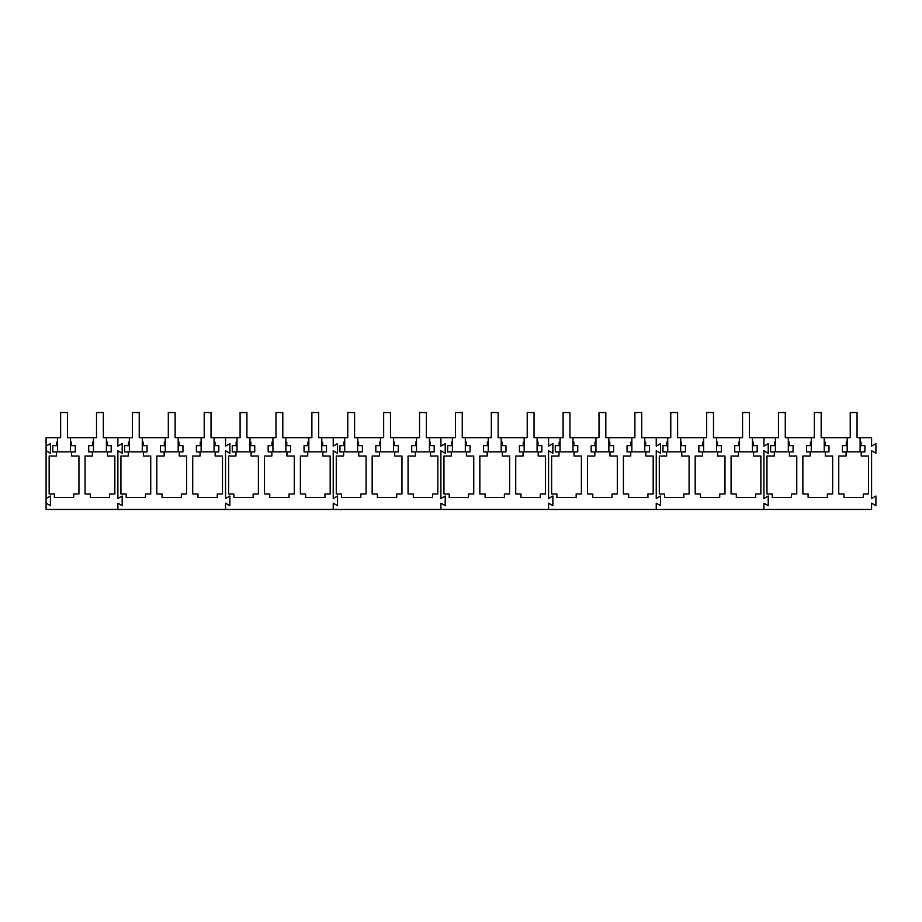 <?xml version="1.0" encoding="UTF-8"?>
<svg xmlns="http://www.w3.org/2000/svg" width="922" height="922" viewBox="0 0 922 922"><rect width="100%" height="100%" fill="white"/><g stroke="black" fill="none" stroke-linecap="round" stroke-linejoin="round"><path stroke-width="1.38" d="M46.1 503.17L46.1 498.502L50.41 496.024L50.41 505.659L46.1 503.17L46.1 509.451L117.878 509.451L117.878 503.17L122.188 505.659L122.188 496.024L117.878 498.502L117.878 450.766L122.188 453.255L122.188 443.62L117.878 446.11L117.878 437.673L132.422 437.673L132.422 412.549L139.234 412.549L139.234 437.673L168.311 437.673L168.311 412.549L175.134 412.549L175.134 437.673L204.2 437.673L204.2 412.549L211.023 412.549L211.023 437.673L240.089 437.673L240.089 412.549L246.912 412.549L246.912 437.673L275.978 437.673L275.978 412.549L282.8 412.549L282.8 437.673L311.878 437.673L311.878 412.549L318.689 412.549L318.689 437.673L347.767 437.673L347.767 412.549L354.578 412.549L354.578 437.673L383.656 437.673L383.656 412.549L390.479 412.549L390.479 437.673L419.545 437.673L419.545 412.549L426.367 412.549L426.367 437.673L455.433 437.673L455.433 412.549L462.256 412.549L462.256 437.673L491.322 437.673L491.322 412.549L498.145 412.549L498.145 437.673L527.223 437.673L527.223 412.549L534.034 412.549L534.034 437.673L563.112 437.673L563.112 412.549L569.934 412.549L569.934 437.673L599 437.673L599 412.549L605.823 412.549L605.823 437.673L634.889 437.673L634.889 412.549L641.712 412.549L641.712 437.673L670.778 437.673L670.778 412.549L677.601 412.549L677.601 437.673L706.678 437.673L706.678 412.549L713.49 412.549L713.49 437.673L742.567 437.673L742.567 412.549L749.379 412.549L749.379 437.673L778.456 437.673L778.456 412.549L785.279 412.549L785.279 437.673L814.345 437.673L814.345 412.549L821.168 412.549L821.168 437.673L850.234 437.673L850.234 412.549L857.057 412.549L857.057 437.673L871.59 437.673L871.59 446.11L875.9 443.62L875.9 453.255L871.59 450.766L871.59 498.502L875.9 496.024L875.9 505.659L871.59 503.17L871.59 509.451L763.923 509.451L763.923 503.17L768.222 505.659L768.222 496.024L763.923 498.502L763.923 450.766L768.222 453.255L768.222 443.62L763.923 446.11L763.923 437.673L763.923 446.11L768.222 443.62L768.222 453.255L763.923 450.766L763.923 498.502L768.222 496.024L768.222 505.659L763.923 503.17L763.923 509.451L656.245 509.451L656.245 503.17L660.555 505.659L660.555 496.024L656.245 498.502L656.245 450.766L660.555 453.255L660.555 443.62L656.245 446.11L656.245 437.673L656.245 446.11L660.555 443.62L660.555 453.255L656.245 450.766L656.245 498.502L660.555 496.024L660.555 505.659L656.245 503.17L656.245 509.451L548.578 509.451L548.578 503.17L552.877 505.659L552.877 496.024L548.578 498.502L548.578 450.766L552.877 453.255L552.877 443.62L548.578 446.11L548.578 437.673L548.578 446.11L552.877 443.62L552.877 453.255L548.578 450.766L548.578 498.502L552.877 496.024L552.877 505.659L548.578 503.17L548.578 509.451L440.9 509.451L440.9 503.17L445.211 505.659L445.211 496.024L440.9 498.502L440.9 450.766L445.211 453.255L445.211 443.62L440.9 446.11L440.9 437.673L440.9 446.11L445.211 443.62L445.211 453.255L440.9 450.766L440.9 498.502L445.211 496.024L445.211 505.659L440.9 503.17L440.9 509.451L333.222 509.451L333.222 503.17L337.533 505.659L337.533 496.024L333.222 498.502L333.222 450.766L337.533 453.255L337.533 443.62L333.222 446.11L333.222 437.673L333.222 446.11L337.533 443.62L337.533 453.255L333.222 450.766L333.222 498.502L337.533 496.024L337.533 505.659L333.222 503.17L333.222 509.451L225.556 509.451L225.556 503.17L229.866 505.659L229.866 496.024L225.556 498.502L225.556 450.766L229.866 453.255L229.866 443.62L225.556 446.11L225.556 437.673L225.556 446.11L229.866 443.62L229.866 453.255L225.556 450.766L225.556 498.502L229.866 496.024L229.866 505.659L225.556 503.17L225.556 509.451L117.878 509.451L117.878 503.17L122.188 505.659L122.188 496.024L117.878 498.502L117.878 450.766L122.188 453.255L122.188 443.62L117.878 446.11L117.878 437.673L106.399 437.673L106.399 451.849L93.479 451.849L93.479 437.673L96.522 437.673L96.522 412.549L103.345 412.549L103.345 437.673L106.399 437.673M46.1 498.502L46.1 450.766L50.41 453.255L50.41 443.62L46.1 446.11L46.1 437.673L60.633 437.673L60.633 412.549L67.456 412.549L67.456 437.673L93.479 437.673M70.51 442.064L71.42 442.064L71.42 445.66L75.281 445.66L75.281 451.918L71.605 451.918L71.605 456.033L78.935 456.033L78.935 493.973L73.679 493.973L73.679 497.557L54.41 497.557L54.41 493.973L49.154 493.973L49.154 456.033L56.496 456.033L56.496 451.918L52.808 451.918L52.808 445.66L56.668 445.66L56.668 442.064L57.59 442.064M106.399 442.064L107.309 442.064L107.309 445.66L111.17 445.66L111.17 451.918L107.494 451.918L107.494 456.033L114.835 456.033L114.835 493.973L109.58 493.973L109.58 497.557L90.298 497.557L90.298 493.973L85.043 493.973L85.043 456.033L92.384 456.033L92.384 451.918L88.708 451.918L88.708 445.66L92.557 445.66L92.557 442.064L93.479 442.064M46.1 450.766L46.1 446.11M70.51 437.673L70.51 451.849L57.59 451.849L57.59 437.673M142.288 437.673L142.288 451.849L129.368 451.849L129.368 437.673M178.177 437.673L178.177 451.849L165.257 451.849L165.257 437.673M214.065 437.673L214.065 451.849L201.146 451.849L201.146 437.673M249.966 437.673L249.966 451.849L237.035 451.849L237.035 437.673M285.855 437.673L285.855 451.849L272.935 451.849L272.935 437.673M321.743 437.673L321.743 451.849L308.824 451.849L308.824 437.673M357.632 437.673L357.632 451.849L344.713 451.849L344.713 437.673M393.521 437.673L393.521 451.849L380.602 451.849L380.602 437.673M429.422 437.673L429.422 451.849L416.49 451.849L416.49 437.673M465.31 437.673L465.31 451.849L452.391 451.849L452.391 437.673M501.199 437.673L501.199 451.849L488.28 451.849L488.28 437.673M537.088 437.673L537.088 451.849L524.169 451.849L524.169 437.673M572.977 437.673L572.977 451.849L560.057 451.849L560.057 437.673M608.866 437.673L608.866 451.849L595.946 451.849L595.946 437.673M644.766 437.673L644.766 451.849L631.847 451.849L631.847 437.673M680.655 437.673L680.655 451.849L667.735 451.849L667.735 437.673M716.544 437.673L716.544 451.849L703.624 451.849L703.624 437.673M752.433 437.673L752.433 451.849L739.513 451.849L739.513 437.673M788.322 437.673L788.322 451.849L775.402 451.849L775.402 437.673M824.222 437.673L824.222 451.849L811.291 451.849L811.291 437.673M860.111 437.673L860.111 451.849L847.191 451.849L847.191 437.673M142.288 442.064L143.198 442.064L143.198 445.66L147.059 445.66L147.059 451.918L143.383 451.918L143.383 456.033L150.724 456.033L150.724 493.973L145.469 493.973L145.469 497.557L126.187 497.557L126.187 493.973L120.932 493.973L120.932 456.033L128.273 456.033L128.273 451.918L124.597 451.918L124.597 445.66L128.458 445.66L128.458 442.064L129.368 442.064M214.065 442.064L214.987 442.064L214.987 445.66L218.837 445.66L218.837 451.918L215.16 451.918L215.16 456.033L222.502 456.033L222.502 493.973L217.246 493.973L217.246 497.557L197.976 497.557L197.976 493.973L192.71 493.973L192.71 456.033L200.051 456.033L200.051 451.918L196.374 451.918L196.374 445.66L200.235 445.66L200.235 442.064L201.146 442.064M178.177 442.064L179.099 442.064L179.099 445.66L182.948 445.66L182.948 451.918L179.271 451.918L179.271 456.033L186.613 456.033L186.613 493.973L181.357 493.973L181.357 497.557L162.076 497.557L162.076 493.973L156.821 493.973L156.821 456.033L164.162 456.033L164.162 451.918L160.486 451.918L160.486 445.66L164.346 445.66L164.346 442.064L165.257 442.064M124.597 451.918L124.597 445.66M196.374 451.918L196.374 445.66M160.486 451.918L160.486 445.66M249.966 442.064L250.876 442.064L250.876 445.66L254.737 445.66L254.737 451.918L251.049 451.918L251.049 456.033L258.391 456.033L258.391 493.973L253.135 493.973L253.135 497.557L233.865 497.557L233.865 493.973L228.61 493.973L228.61 456.033L235.951 456.033L235.951 451.918L232.263 451.918L232.263 445.66L236.124 445.66L236.124 442.064L237.035 442.064M321.743 442.064L322.654 442.064L322.654 445.66L326.515 445.66L326.515 451.918L322.838 451.918L322.838 456.033L330.18 456.033L330.18 493.973L324.924 493.973L324.924 497.557L305.643 497.557L305.643 493.973L300.388 493.973L300.388 456.033L307.729 456.033L307.729 451.918L304.053 451.918L304.053 445.66L307.913 445.66L307.913 442.064L308.824 442.064M285.855 442.064L286.765 442.064L286.765 445.66L290.626 445.66L290.626 451.918L286.949 451.918L286.949 456.033L294.291 456.033L294.291 493.973L289.035 493.973L289.035 497.557L269.754 497.557L269.754 493.973L264.499 493.973L264.499 456.033L271.84 456.033L271.84 451.918L268.164 451.918L268.164 445.66L272.013 445.66L272.013 442.064L272.935 442.064M232.263 451.918L232.263 445.66M304.053 451.918L304.053 445.66M268.164 451.918L268.164 445.66M357.632 442.064L358.543 442.064L358.543 445.66L362.404 445.66L362.404 451.918L358.727 451.918L358.727 456.033L366.069 456.033L366.069 493.973L360.813 493.973L360.813 497.557L341.532 497.557L341.532 493.973L336.276 493.973L336.276 456.033L343.618 456.033L343.618 451.918L339.941 451.918L339.941 445.66L343.802 445.66L343.802 442.064L344.713 442.064M429.422 442.064L430.332 442.064L430.332 445.66L434.193 445.66L434.193 451.918L430.505 451.918L430.505 456.033L437.846 456.033L437.846 493.973L432.591 493.973L432.591 497.557L413.321 497.557L413.321 493.973L408.066 493.973L408.066 456.033L415.407 456.033L415.407 451.918L411.719 451.918L411.719 445.66L415.58 445.66L415.58 442.064L416.49 442.064M393.521 442.064L394.443 442.064L394.443 445.66L398.292 445.66L398.292 451.918L394.616 451.918L394.616 456.033L401.957 456.033L401.957 493.973L396.702 493.973L396.702 497.557L377.421 497.557L377.421 493.973L372.165 493.973L372.165 456.033L379.507 456.033L379.507 451.918L375.83 451.918L375.83 445.66L379.691 445.66L379.691 442.064L380.602 442.064M339.941 451.918L339.941 445.66M411.719 451.918L411.719 445.66M375.83 451.918L375.83 445.66M465.31 442.064L466.221 442.064L466.221 445.66L470.082 445.66L470.082 451.918L466.405 451.918L466.405 456.033L473.747 456.033L473.747 493.973L468.48 493.973L468.48 497.557L449.21 497.557L449.21 493.973L443.955 493.973L443.955 456.033L451.296 456.033L451.296 451.918L447.619 451.918L447.619 445.66L451.469 445.66L451.469 442.064L452.391 442.064M537.088 442.064L537.999 442.064L537.999 445.66L541.859 445.66L541.859 451.918L538.183 451.918L538.183 456.033L545.524 456.033L545.524 493.973L540.269 493.973L540.269 497.557L520.988 497.557L520.988 493.973L515.732 493.973L515.732 456.033L523.074 456.033L523.074 451.918L519.397 451.918L519.397 445.66L523.258 445.66L523.258 442.064L524.169 442.064M501.199 442.064L502.11 442.064L502.11 445.66L505.971 445.66L505.971 451.918L502.294 451.918L502.294 456.033L509.636 456.033L509.636 493.973L504.38 493.973L504.38 497.557L485.099 497.557L485.099 493.973L479.843 493.973L479.843 456.033L487.185 456.033L487.185 451.918L483.508 451.918L483.508 445.66L487.358 445.66L487.358 442.064L488.28 442.064M447.619 451.918L447.619 445.66M519.397 451.918L519.397 445.66M483.508 451.918L483.508 445.66M572.977 442.064L573.899 442.064L573.899 445.66L577.748 445.66L577.748 451.918L574.072 451.918L574.072 456.033L581.413 456.033L581.413 493.973L576.158 493.973L576.158 497.557L556.876 497.557L556.876 493.973L551.621 493.973L551.621 456.033L558.963 456.033L558.963 451.918L555.286 451.918L555.286 445.66L559.147 445.66L559.147 442.064L560.057 442.064M644.766 442.064L645.677 442.064L645.677 445.66L649.537 445.66L649.537 451.918L645.861 451.918L645.861 456.033L653.191 456.033L653.191 493.973L647.936 493.973L647.936 497.557L628.666 497.557L628.666 493.973L623.41 493.973L623.41 456.033L630.752 456.033L630.752 451.918L627.064 451.918L627.064 445.66L630.925 445.66L630.925 442.064L631.847 442.064M608.866 442.064L609.788 442.064L609.788 445.66L613.649 445.66L613.649 451.918L609.961 451.918L609.961 456.033L617.302 456.033L617.302 493.973L612.047 493.973L612.047 497.557L592.777 497.557L592.777 493.973L587.521 493.973L587.521 456.033L594.851 456.033L594.851 451.918L591.175 451.918L591.175 445.66L595.036 445.66L595.036 442.064L595.946 442.064M555.286 451.918L555.286 445.66M627.064 451.918L627.064 445.66M591.175 451.918L591.175 445.66M680.655 442.064L681.565 442.064L681.565 445.66L685.426 445.66L685.426 451.918L681.75 451.918L681.75 456.033L689.091 456.033L689.091 493.973L683.836 493.973L683.836 497.557L664.555 497.557L664.555 493.973L659.299 493.973L659.299 456.033L666.641 456.033L666.641 451.918L662.964 451.918L662.964 445.66L666.813 445.66L666.813 442.064L667.735 442.064M752.433 442.064L753.355 442.064L753.355 445.66L757.204 445.66L757.204 451.918L753.528 451.918L753.528 456.033L760.869 456.033L760.869 493.973L755.614 493.973L755.614 497.557L736.332 497.557L736.332 493.973L731.077 493.973L731.077 456.033L738.418 456.033L738.418 451.918L734.742 451.918L734.742 445.66L738.603 445.66L738.603 442.064L739.513 442.064M716.544 442.064L717.454 442.064L717.454 445.66L721.315 445.66L721.315 451.918L717.639 451.918L717.639 456.033L724.98 456.033L724.98 493.973L719.725 493.973L719.725 497.557L700.443 497.557L700.443 493.973L695.188 493.973L695.188 456.033L702.529 456.033L702.529 451.918L698.853 451.918L698.853 445.66L702.714 445.66L702.714 442.064L703.624 442.064M662.964 451.918L662.964 445.66M734.742 451.918L734.742 445.66M698.853 451.918L698.853 445.66M788.322 442.064L789.244 442.064L789.244 445.66L793.093 445.66L793.093 451.918L789.416 451.918L789.416 456.033L796.758 456.033L796.758 493.973L791.502 493.973L791.502 497.557L772.233 497.557L772.233 493.973L766.966 493.973L766.966 456.033L774.307 456.033L774.307 451.918L770.631 451.918L770.631 445.66L774.492 445.66L774.492 442.064L775.402 442.064M860.111 442.064L861.021 442.064L861.021 445.66L864.882 445.66L864.882 451.918L861.206 451.918L861.206 456.033L868.547 456.033L868.547 493.973L863.292 493.973L863.292 497.557L844.01 497.557L844.01 493.973L838.755 493.973L838.755 456.033L846.096 456.033L846.096 451.918L842.42 451.918L842.42 445.66L846.269 445.66L846.269 442.064L847.191 442.064M824.222 442.064L825.132 442.064L825.132 445.66L828.993 445.66L828.993 451.918L825.305 451.918L825.305 456.033L832.647 456.033L832.647 493.973L827.391 493.973L827.391 497.557L808.121 497.557L808.121 493.973L802.866 493.973L802.866 456.033L810.208 456.033L810.208 451.918L806.519 451.918L806.519 445.66L810.38 445.66L810.38 442.064L811.291 442.064M770.631 451.918L770.631 445.66"/></g></svg>
